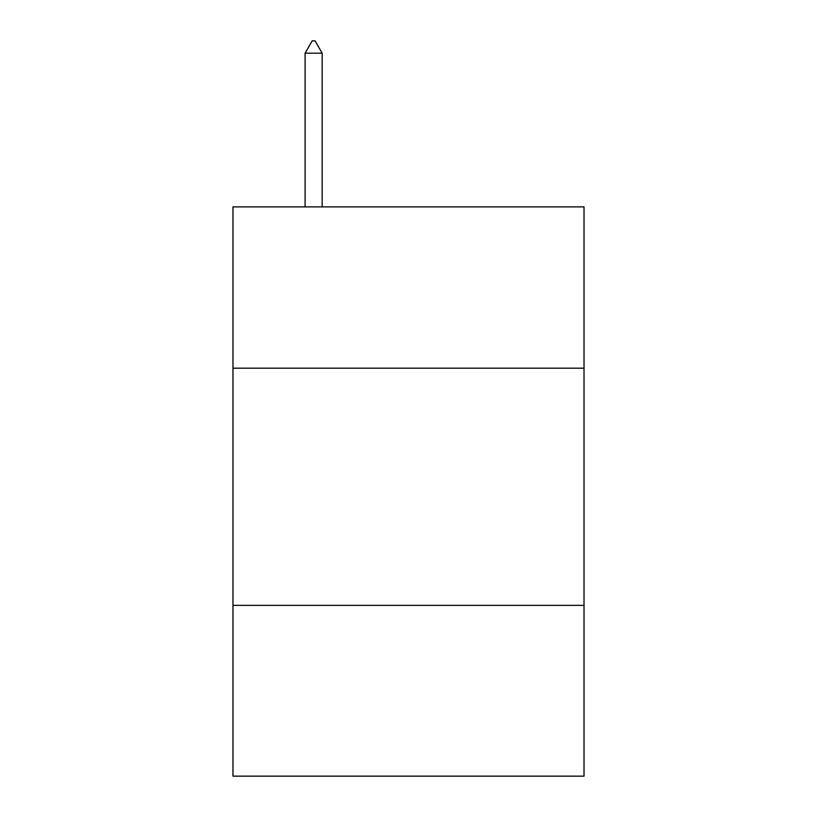 <?xml version="1.0" encoding="UTF-8"?>
<svg xmlns="http://www.w3.org/2000/svg" width="817" height="817" viewBox="0 0 817 817"><rect width="100%" height="100%" fill="white"/><g stroke="black" fill="none" stroke-linecap="round" stroke-linejoin="round"><path stroke-width="1.23" d="M584.022 368.181L584.022 206.885L232.978 206.885L232.978 368.181L584.022 368.181L584.022 776.15L232.978 776.15L232.978 368.181M584.022 605.366L232.978 605.366M322.164 53.187L315.045 40.85L312.196 40.85L305.088 53.187L322.164 53.187L322.164 206.885M305.088 53.187L305.088 206.885"/></g></svg>
